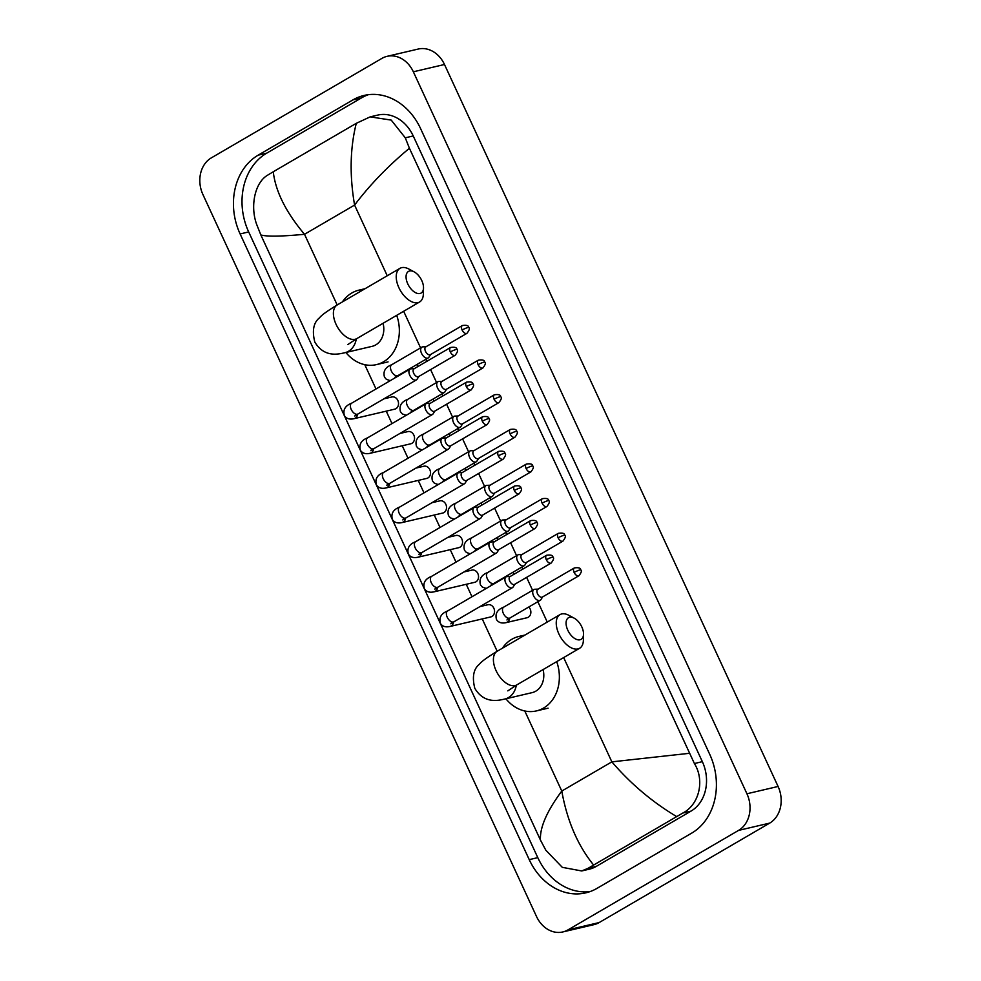 <?xml version="1.0" encoding="UTF-8"?>
<svg xmlns="http://www.w3.org/2000/svg" width="981" height="981" viewBox="0 0 981 981"><rect width="100%" height="100%" fill="white"/><g stroke="black" fill="none" stroke-linecap="round" stroke-linejoin="round"><path stroke-width="1.47" d="M387.054 56.346L418.2 49.05A27.824 22.759 76.8 0 1 444.491 64.501L778.08 786.468A27.824 22.759 76.8 0 1 769.693 823.108L599.158 922.569A27.824 22.759 76.8 0 1 593.946 924.654L562.8 931.95A27.824 22.759 76.8 0 1 536.509 916.499L202.92 194.532A27.824 22.759 76.8 0 1 211.307 157.892L381.842 58.431A27.824 22.759 76.8 0 1 387.054 56.346A27.824 22.759 76.8 0 1 413.344 71.797L746.933 793.764A27.824 22.759 76.8 0 1 738.546 830.404L568.011 929.865A27.824 22.759 76.8 0 1 562.8 931.95M352.902 99.915L258.162 155.17A59.804 48.927 -103.2 0 0 240.112 233.944L529.237 859.638A59.804 48.927 -103.2 0 0 585.755 892.857A59.804 48.927 -103.2 0 0 596.951 888.394L691.691 833.127A59.804 48.927 -103.2 0 0 709.741 754.364L420.616 128.658A59.804 48.927 -103.2 0 0 364.098 95.439A59.804 48.927 -103.2 0 0 352.902 99.915L361.462 97.904L266.722 153.159A59.804 48.927 -103.2 0 0 248.684 231.933L537.796 857.639A59.804 48.927 -103.2 0 0 589.986 891.619M368.427 94.667A59.804 48.927 -103.2 0 0 361.462 97.904M581.708 870.956L589.25 869.191A37.548 30.73 -103.2 0 0 596.276 866.382L691.016 811.115A37.548 30.73 -103.2 0 0 702.347 761.661L413.234 135.954A37.548 30.73 -103.2 0 0 377.734 115.096L370.205 116.862L391.223 120.099L405.288 137.818L409.42 148.266L694.401 763.525C705.106 780.692 698.95 804.849 682.801 813.041L588.06 868.308L581.708 870.956L562.297 867.339L545.816 850.196L540.433 840.03C539.783 827.461 546.908 811.14 561.782 791.054C567.116 820.754 577.711 845.389 593.566 864.972M409.42 148.266C388.071 165.985 369.8 184.919 354.582 205.078C349.494 175.329 350.07 148.082 356.287 123.324L370.205 116.862M356.287 123.324L273.258 171.761C275.551 191.43 285.962 212.276 304.515 234.287C281.388 236.495 266.82 236.715 260.836 234.937L540.433 840.03M260.836 234.937L256.691 224.49C250.008 206.366 254.704 182.564 267.752 175.096L273.258 171.761M676.596 816.548C652.279 802.029 630.697 783.794 611.85 761.857L689.018 753.359M407.777 283.889A12.52 6.977 59.7 0 0 417.416 293.417A12.52 6.977 59.7 0 0 423.51 287.887A12.52 6.977 59.7 0 0 421.793 280.603A12.52 6.977 59.7 0 0 414.166 271.872A12.52 6.977 59.7 0 0 406.857 273.172A12.52 6.977 59.7 0 0 407.777 283.889M423.51 287.887L423.363 293.932A19.473 10.865 -120.3 0 1 419.61 301.976A19.473 10.865 -120.3 0 1 398.899 287.703A19.473 10.865 -120.3 0 1 399.99 268.328A19.473 10.865 -120.3 0 1 408.832 269.015L414.166 271.872M387.237 275.759L354.582 205.078L304.515 234.287L337.182 304.968C327.053 311.161 321.192 315.416 319.61 317.734C313.552 322.491 311.946 330.572 314.778 341.989C324.196 357.844 338.384 354.202 344.858 352.731L372.106 346.342A19.473 15.929 -103.2 0 0 375.76 344.895A19.473 15.929 -103.2 0 0 383.068 323.289M396.692 315.33A38.247 31.294 76.8 0 1 383.559 361.768A38.247 31.294 76.8 0 1 376.397 364.625A38.247 31.294 76.8 0 1 345.888 352.486M342.369 301.94A38.247 31.294 76.8 0 1 351.787 293.012A38.247 31.294 76.8 0 1 358.948 290.143A38.247 31.294 76.8 0 1 363.706 289.493M567.791 630.182A12.52 6.977 59.7 0 0 577.429 639.71A12.52 6.977 59.7 0 0 583.523 634.18A12.52 6.977 59.7 0 0 581.807 626.896A12.52 6.977 59.7 0 0 574.179 618.165A12.52 6.977 59.7 0 0 566.871 619.465A12.52 6.977 59.7 0 0 567.791 630.182M583.523 634.18L583.376 640.225A19.473 10.865 -120.3 0 1 579.624 648.269A19.473 10.865 -120.3 0 1 558.912 633.996A19.473 10.865 -120.3 0 1 560.004 614.621A19.473 10.865 -120.3 0 1 568.845 615.308L574.179 618.165M482.247 618.925L497.183 651.261C487.054 657.454 481.205 661.709 479.611 664.027C473.565 668.784 471.947 676.865 474.792 688.282C484.197 704.137 498.397 700.495 504.872 699.024L532.119 692.635A19.473 15.929 -103.2 0 0 535.761 691.188A19.473 15.929 -103.2 0 0 543.069 669.582M556.705 661.635A38.247 31.294 76.8 0 1 543.56 708.061A38.247 31.294 76.8 0 1 536.399 710.918A38.247 31.294 76.8 0 1 505.902 698.791M502.37 648.233A38.247 31.294 76.8 0 1 511.788 639.305A38.247 31.294 76.8 0 1 518.949 636.436A38.247 31.294 76.8 0 1 523.719 635.786M383.939 398.826L391.922 396.962A6.254 5.126 76.8 0 1 398.114 401.143A6.254 5.126 76.8 0 1 395.944 408.685A6.254 5.126 76.8 0 1 394.779 409.151L353.969 418.703C349.555 419.684 346.367 418.666 344.392 415.625C342.798 409.837 345.189 405.693 351.578 403.216A6.254 3.495 59.7 0 0 351.223 409.445A6.254 3.495 59.7 0 0 351.394 409.788A6.254 3.495 59.7 0 0 357.881 414.031L416.422 379.88A6.254 3.495 59.7 0 0 417.133 379.169L418.85 376.459M411.517 368.807A6.254 3.495 59.7 0 0 411.088 368.795A6.254 3.495 59.7 0 0 410.671 368.856A6.254 3.495 59.7 0 0 410.119 369.064A6.254 3.495 59.7 0 0 409.764 375.294A6.254 3.495 59.7 0 0 415.87 380.101A6.254 3.495 59.7 0 0 416.422 379.88M414.387 368.672A4.525 2.526 59.7 0 0 413.982 368.831A4.525 2.526 59.7 0 0 413.724 373.32A4.525 2.526 59.7 0 0 418.139 376.79A4.525 2.526 59.7 0 0 418.531 376.63L455.135 355.294C457.6 352.105 458.213 350.168 456.962 349.481A4.525 0.638 -24.8 0 0 456.104 349.494A4.525 0.638 155.2 0 0 450.328 351.971A4.525 2.526 59.7 0 0 455.135 355.294M399.941 433.455L407.924 431.591A6.254 5.126 76.8 0 1 414.117 435.772A6.254 5.126 76.8 0 1 411.946 443.314A6.254 5.126 76.8 0 1 410.769 443.78L369.972 453.332C365.557 454.313 362.369 453.296 360.395 450.254C358.788 444.467 361.192 440.322 367.581 437.845A6.254 3.495 59.7 0 0 367.225 444.074A6.254 3.495 59.7 0 0 367.397 444.418A6.254 3.495 59.7 0 0 373.884 448.66L432.425 414.509A6.254 3.495 59.7 0 0 433.136 413.798L434.853 411.088M427.52 403.436A6.254 3.495 59.7 0 0 427.091 403.424A6.254 3.495 59.7 0 0 426.674 403.485A6.254 3.495 59.7 0 0 426.11 403.694A6.254 3.495 59.7 0 0 425.766 409.923A6.254 3.495 59.7 0 0 431.873 414.73A6.254 3.495 59.7 0 0 432.425 414.509M430.389 403.301A4.525 2.526 59.7 0 0 429.985 403.461A4.525 2.526 59.7 0 0 429.727 407.949A4.525 2.526 59.7 0 0 434.142 411.419A4.525 2.526 59.7 0 0 434.534 411.26L471.138 389.923C473.602 386.735 474.215 384.797 472.965 384.123A4.525 0.638 -24.8 0 0 472.106 384.123A4.525 0.638 155.2 0 0 466.331 386.6A4.525 2.526 59.7 0 0 471.138 389.923M415.944 468.084L423.915 466.22A6.254 5.126 76.8 0 1 430.119 470.402A6.254 5.126 76.8 0 1 427.949 477.943A6.254 5.126 76.8 0 1 426.772 478.409L385.974 487.962C381.56 488.943 378.372 487.925 376.397 484.884C374.791 479.096 377.195 474.951 383.583 472.474A6.254 3.495 59.7 0 0 383.228 478.703A6.254 3.495 59.7 0 0 383.399 479.047A6.254 3.495 59.7 0 0 389.886 483.29L448.427 449.139A6.254 3.495 59.7 0 0 449.139 448.427L450.855 445.717M443.522 438.066A6.254 3.495 59.7 0 0 443.081 438.053A6.254 3.495 59.7 0 0 442.676 438.115A6.254 3.495 59.7 0 0 442.112 438.323A6.254 3.495 59.7 0 0 441.769 444.552A6.254 3.495 59.7 0 0 447.876 449.359A6.254 3.495 59.7 0 0 448.427 449.139M446.38 437.931A4.525 2.526 59.7 0 0 445.987 438.09A4.525 2.526 59.7 0 0 445.73 442.578A4.525 2.526 59.7 0 0 450.144 446.048A4.525 2.526 59.7 0 0 450.537 445.889L487.14 424.552C489.605 421.364 490.206 419.427 488.967 418.752A4.525 0.638 -24.8 0 0 488.097 418.752A4.525 0.638 155.2 0 0 482.333 421.229A4.525 2.526 59.7 0 0 487.14 424.552M431.947 502.713L439.917 500.85A6.254 5.126 76.8 0 1 446.122 505.031A6.254 5.126 76.8 0 1 443.952 512.572A6.254 5.126 76.8 0 1 442.774 513.038L401.977 522.591C397.563 523.572 394.374 522.554 392.4 519.513C390.794 513.725 393.185 509.58 399.574 507.103A6.254 3.495 59.7 0 0 399.23 513.333A6.254 3.495 59.7 0 0 399.402 513.676A6.254 3.495 59.7 0 0 405.889 517.919L464.43 483.768A6.254 3.495 59.7 0 0 465.141 483.057L466.846 480.347M459.513 472.695A6.254 3.495 59.7 0 0 459.083 472.683A6.254 3.495 59.7 0 0 458.667 472.744A6.254 3.495 59.7 0 0 458.115 472.952A6.254 3.495 59.7 0 0 457.771 479.182A6.254 3.495 59.7 0 0 463.866 483.989A6.254 3.495 59.7 0 0 464.43 483.768M462.382 472.56A4.525 2.526 59.7 0 0 461.99 472.719A4.525 2.526 59.7 0 0 461.732 477.207A4.525 2.526 59.7 0 0 466.134 480.678A4.525 2.526 59.7 0 0 466.539 480.518L503.143 459.182C505.607 455.993 506.208 454.056 504.97 453.381A4.525 0.638 -24.8 0 0 504.099 453.381A4.525 0.638 155.2 0 0 498.336 455.858A4.525 2.526 59.7 0 0 503.143 459.182M447.949 537.343L455.92 535.479A6.254 5.126 76.8 0 1 462.125 539.66A6.254 5.126 76.8 0 1 459.954 547.202A6.254 5.126 76.8 0 1 458.777 547.668L417.98 557.22C413.565 558.201 410.377 557.183 408.403 554.142C406.796 548.354 409.187 544.21 415.576 541.733A6.254 3.495 59.7 0 0 415.233 547.962A6.254 3.495 59.7 0 0 415.404 548.305A6.254 3.495 59.7 0 0 421.891 552.548L480.42 518.397A6.254 3.495 59.7 0 0 481.144 517.686L482.848 514.976M475.515 507.324A6.254 3.495 59.7 0 0 475.086 507.312A6.254 3.495 59.7 0 0 474.669 507.373A6.254 3.495 59.7 0 0 474.117 507.582A6.254 3.495 59.7 0 0 473.774 513.811A6.254 3.495 59.7 0 0 479.868 518.618A6.254 3.495 59.7 0 0 480.42 518.397M478.385 507.189A4.525 2.526 59.7 0 0 477.992 507.349A4.525 2.526 59.7 0 0 477.735 511.837A4.525 2.526 59.7 0 0 482.137 515.307A4.525 2.526 59.7 0 0 482.542 515.148L519.145 493.811C521.61 490.623 522.211 488.685 520.972 488.011A4.525 0.638 -24.8 0 0 520.102 488.011A4.525 0.638 155.2 0 0 514.338 490.5A4.525 2.526 59.7 0 0 519.145 493.811M463.952 571.972L471.922 570.108A6.254 5.126 76.8 0 1 478.127 574.29A6.254 5.126 76.8 0 1 475.944 581.831A6.254 5.126 76.8 0 1 474.779 582.297L433.982 591.85C429.568 592.831 426.367 591.813 424.393 588.772C422.799 582.984 425.19 578.839 431.579 576.362A6.254 3.495 59.7 0 0 431.235 582.591A6.254 3.495 59.7 0 0 431.395 582.935A6.254 3.495 59.7 0 0 437.882 587.178L496.423 553.026A6.254 3.495 59.7 0 0 497.146 552.315L498.851 549.605M491.518 541.953A6.254 3.495 59.7 0 0 491.089 541.941A6.254 3.495 59.7 0 0 490.672 542.003A6.254 3.495 59.7 0 0 490.12 542.211A6.254 3.495 59.7 0 0 489.764 548.44A6.254 3.495 59.7 0 0 495.871 553.247A6.254 3.495 59.7 0 0 496.423 553.026M494.387 541.819A4.525 2.526 59.7 0 0 493.983 541.978A4.525 2.526 59.7 0 0 493.737 546.466A4.525 2.526 59.7 0 0 498.14 549.936A4.525 2.526 59.7 0 0 498.544 549.777L535.148 528.44C537.6 525.252 538.213 523.314 536.963 522.64A4.525 0.638 -24.8 0 0 536.104 522.64A4.525 0.638 155.2 0 0 530.329 525.129A4.525 2.526 59.7 0 0 535.148 528.44M479.942 606.601L487.925 604.737A6.254 5.126 76.8 0 1 494.13 608.919A6.254 5.126 76.8 0 1 491.947 616.46A6.254 5.126 76.8 0 1 490.782 616.926L449.972 626.479C445.57 627.46 442.37 626.442 440.395 623.401C438.801 617.613 441.192 613.468 447.581 610.991A6.254 3.495 59.7 0 0 447.226 617.221A6.254 3.495 59.7 0 0 447.397 617.564A6.254 3.495 59.7 0 0 453.884 621.807L512.425 587.656A6.254 3.495 59.7 0 0 513.149 586.945L514.853 584.235M507.52 576.583A6.254 3.495 59.7 0 0 507.091 576.57A6.254 3.495 59.7 0 0 506.674 576.632A6.254 3.495 59.7 0 0 506.122 576.84A6.254 3.495 59.7 0 0 505.767 583.07A6.254 3.495 59.7 0 0 511.874 587.877A6.254 3.495 59.7 0 0 512.425 587.656M510.39 576.448A4.525 2.526 59.7 0 0 509.985 576.607A4.525 2.526 59.7 0 0 509.74 581.095A4.525 2.526 59.7 0 0 514.142 584.566A4.525 2.526 59.7 0 0 514.547 584.406L551.138 563.069C553.603 559.881 554.216 557.944 552.965 557.269A4.525 0.638 -24.8 0 0 552.107 557.269A4.525 0.638 155.2 0 0 546.331 559.759A4.525 2.526 59.7 0 0 551.138 563.069M423.289 346.857A6.254 3.495 59.7 0 0 422.86 346.845A6.254 3.495 59.7 0 0 422.443 346.906A6.254 3.495 59.7 0 0 421.891 347.127A6.254 3.495 59.7 0 0 421.769 353.822A6.254 3.495 59.7 0 0 427.642 358.151A6.254 3.495 59.7 0 0 428.194 357.93A6.254 3.495 59.7 0 0 428.918 357.231L430.622 354.509M426.159 346.722A4.525 2.526 59.7 0 0 425.754 346.882A4.525 2.526 59.7 0 0 425.509 351.37A4.525 2.526 59.7 0 0 429.911 354.84A4.525 2.526 59.7 0 0 430.316 354.693L466.919 333.344C469.372 330.156 469.985 328.218 468.746 327.544A4.525 0.638 -24.8 0 0 467.876 327.544A4.525 0.638 155.2 0 0 462.112 330.033A4.525 2.526 59.7 0 0 466.919 333.344M416.766 364.601A6.254 5.126 76.8 0 1 418.078 366.44M439.292 381.486A6.254 3.495 59.7 0 0 438.863 381.474A6.254 3.495 59.7 0 0 438.446 381.535A6.254 3.495 59.7 0 0 437.894 381.756A6.254 3.495 59.7 0 0 437.771 388.451A6.254 3.495 59.7 0 0 443.645 392.78A6.254 3.495 59.7 0 0 444.197 392.559A6.254 3.495 59.7 0 0 444.92 391.86L446.625 389.138M442.161 381.351A4.525 2.526 59.7 0 0 441.757 381.511A4.525 2.526 59.7 0 0 441.511 385.999A4.525 2.526 59.7 0 0 445.914 389.469A4.525 2.526 59.7 0 0 446.318 389.322L482.91 367.973C485.374 364.785 485.987 362.847 484.737 362.173A4.525 0.638 -24.8 0 0 483.878 362.173A4.525 0.638 155.2 0 0 478.103 364.662A4.525 2.526 59.7 0 0 482.91 367.973M432.768 399.23A6.254 5.126 76.8 0 1 434.08 401.07M455.294 416.116A6.254 3.495 59.7 0 0 454.865 416.103A6.254 3.495 59.7 0 0 454.448 416.165A6.254 3.495 59.7 0 0 453.896 416.385A6.254 3.495 59.7 0 0 453.774 423.081A6.254 3.495 59.7 0 0 459.648 427.409A6.254 3.495 59.7 0 0 460.199 427.189A6.254 3.495 59.7 0 0 460.923 426.49L462.627 423.767M458.164 415.981A4.525 2.526 59.7 0 0 457.759 416.14A4.525 2.526 59.7 0 0 457.514 420.628A4.525 2.526 59.7 0 0 461.916 424.099A4.525 2.526 59.7 0 0 462.321 423.951L498.912 402.602C501.377 399.414 501.99 397.477 500.739 396.802A4.525 0.638 -24.8 0 0 499.881 396.802A4.525 0.638 155.2 0 0 494.105 399.292A4.525 2.526 59.7 0 0 498.912 402.602M448.771 433.86A6.254 5.126 76.8 0 1 450.083 435.699M471.297 450.745A6.254 3.495 59.7 0 0 470.868 450.733A6.254 3.495 59.7 0 0 470.451 450.794A6.254 3.495 59.7 0 0 469.899 451.015A6.254 3.495 59.7 0 0 469.776 457.71A6.254 3.495 59.7 0 0 475.65 462.039A6.254 3.495 59.7 0 0 476.202 461.818A6.254 3.495 59.7 0 0 476.925 461.119L478.63 458.397M474.166 450.61A4.525 2.526 59.7 0 0 473.762 450.77A4.525 2.526 59.7 0 0 473.504 455.258A4.525 2.526 59.7 0 0 477.919 458.728A4.525 2.526 59.7 0 0 478.323 458.581L514.915 437.232C517.379 434.043 517.993 432.106 516.742 431.432A4.525 0.638 -24.8 0 0 515.883 431.432A4.525 0.638 155.2 0 0 510.108 433.921A4.525 2.526 59.7 0 0 514.915 437.232M464.773 468.489A6.254 5.126 76.8 0 1 466.085 470.328M487.299 485.374A6.254 3.495 59.7 0 0 486.87 485.362A6.254 3.495 59.7 0 0 486.453 485.423A6.254 3.495 59.7 0 0 485.902 485.644A6.254 3.495 59.7 0 0 485.779 492.339A6.254 3.495 59.7 0 0 491.653 496.668A6.254 3.495 59.7 0 0 492.204 496.447A6.254 3.495 59.7 0 0 492.916 495.748L494.632 493.026M490.169 485.239A4.525 2.526 59.7 0 0 489.764 485.399A4.525 2.526 59.7 0 0 489.507 489.887A4.525 2.526 59.7 0 0 493.921 493.357A4.525 2.526 59.7 0 0 494.314 493.21L530.917 471.861C533.382 468.673 533.995 466.735 532.744 466.061A4.525 0.638 -24.8 0 0 531.886 466.061A4.525 0.638 155.2 0 0 526.11 468.55A4.525 2.526 59.7 0 0 530.917 471.861M480.776 503.118A6.254 5.126 76.8 0 1 482.076 504.957M503.302 520.004A6.254 3.495 59.7 0 0 502.873 519.991A6.254 3.495 59.7 0 0 502.456 520.053A6.254 3.495 59.7 0 0 501.892 520.273A6.254 3.495 59.7 0 0 501.781 526.969A6.254 3.495 59.7 0 0 507.655 531.297A6.254 3.495 59.7 0 0 508.207 531.077A6.254 3.495 59.7 0 0 508.918 530.378L510.635 527.655M506.159 519.869A4.525 2.526 59.7 0 0 505.767 520.028A4.525 2.526 59.7 0 0 505.509 524.516A4.525 2.526 59.7 0 0 509.924 527.986A4.525 2.526 59.7 0 0 510.316 527.839L546.92 506.49C549.385 503.302 549.985 501.365 548.747 500.69A4.525 0.638 -24.8 0 0 547.889 500.69A4.525 0.638 155.2 0 0 542.113 503.179A4.525 2.526 59.7 0 0 546.92 506.49M496.778 537.747A6.254 5.126 76.8 0 1 498.078 539.587M519.292 554.633A6.254 3.495 59.7 0 0 518.863 554.621A6.254 3.495 59.7 0 0 518.459 554.682A6.254 3.495 59.7 0 0 517.894 554.903A6.254 3.495 59.7 0 0 517.784 561.598A6.254 3.495 59.7 0 0 523.646 565.927A6.254 3.495 59.7 0 0 524.21 565.706A6.254 3.495 59.7 0 0 524.921 565.007L526.638 562.285M522.162 554.498A4.525 2.526 59.7 0 0 521.769 554.657A4.525 2.526 59.7 0 0 521.512 559.145A4.525 2.526 59.7 0 0 525.926 562.616A4.525 2.526 59.7 0 0 526.319 562.469L562.922 541.12C565.387 537.931 565.988 535.994 564.749 535.319A4.525 0.638 -24.8 0 0 563.879 535.319A4.525 0.638 155.2 0 0 558.115 537.809A4.525 2.526 59.7 0 0 562.922 541.12M512.781 572.377A6.254 5.126 76.8 0 1 514.081 574.216M528.784 607.006A6.254 5.126 76.8 0 1 528.269 617.245A6.254 5.126 76.8 0 1 527.104 617.723L506.073 622.641C501.671 623.622 498.471 622.592 496.496 619.563C494.902 613.775 497.293 609.63 503.682 607.153A6.254 3.495 59.7 0 0 503.498 613.726A6.254 3.495 59.7 0 0 509.433 618.189A6.254 3.495 59.7 0 0 509.985 617.969L540.212 600.335A6.254 3.495 59.7 0 0 540.923 599.636L542.628 596.914M535.295 589.262A6.254 3.495 59.7 0 0 534.866 589.25A6.254 3.495 59.7 0 0 534.449 589.311A6.254 3.495 59.7 0 0 533.897 589.532A6.254 3.495 59.7 0 0 533.787 596.227A6.254 3.495 59.7 0 0 539.648 600.556A6.254 3.495 59.7 0 0 540.212 600.335M538.164 589.127A4.525 2.526 59.7 0 0 537.772 589.287A4.525 2.526 59.7 0 0 537.514 593.775A4.525 2.526 59.7 0 0 541.917 597.245A4.525 2.526 59.7 0 0 542.321 597.098L578.925 575.749C581.39 572.561 581.991 570.623 580.752 569.949A4.525 0.638 -24.8 0 0 579.881 569.949A4.525 0.638 155.2 0 0 574.118 572.438A4.525 2.526 59.7 0 0 578.925 575.749M563.658 657.577L611.85 761.857L561.782 791.054L524.786 710.98M471.996 596.742L466.245 584.296M456.006 562.113L450.242 549.667M440.003 527.484L434.24 515.037M424 492.854L418.237 480.408M407.998 458.225L402.247 445.779M391.995 423.596L386.244 411.149M375.993 388.966L364.773 364.687M547.251 622.052L537.858 601.709M532.573 590.292L526.613 577.38M522.799 569.127L521.855 567.079M516.582 555.663L510.611 542.751M506.797 534.498L505.853 532.45M500.58 521.034L494.608 508.121M490.794 499.869L489.85 497.821M484.577 486.404L478.605 473.492M474.792 465.239L473.848 463.191M468.575 451.775L462.603 438.863M458.789 430.61L457.845 428.562M452.572 417.146L446.6 404.233M442.799 395.981L441.842 393.933M436.57 382.516L430.598 369.604M426.796 361.351L425.84 359.304M420.567 347.887L403.657 311.284M568.011 929.865L599.158 922.569M738.546 830.404L769.693 823.108M746.933 793.764L778.08 786.468M413.344 71.797L444.491 64.501M537.796 857.639L529.237 859.638M248.684 231.933L240.112 233.944M266.722 153.159L258.162 155.17M413.234 135.954L405.288 137.818M702.347 761.661L694.401 763.525M691.016 811.115L682.801 813.041M596.276 866.382L588.06 868.308M399.99 268.328L337.157 304.981A19.473 10.865 59.7 0 0 336.066 324.355A19.473 10.865 59.7 0 0 356.777 338.617L419.61 301.976M344.858 352.731A19.473 15.929 -103.2 0 0 348.5 351.272A19.473 15.929 -103.2 0 0 356.287 338.911M560.004 614.621L497.171 651.274A19.473 10.865 59.7 0 0 496.079 670.648A19.473 10.865 59.7 0 0 516.791 684.91L579.624 648.269M504.872 699.024A19.473 15.929 -103.2 0 0 508.514 697.565A19.473 15.929 -103.2 0 0 516.3 685.204M456.962 349.481C456.913 347.519 454.792 346.857 450.586 347.482A4.525 2.526 59.7 0 0 450.328 351.971M357.66 414.154A6.254 5.126 76.8 0 1 355.147 418.237A6.254 5.126 76.8 0 1 353.969 418.703M472.965 384.123C472.916 382.149 470.782 381.486 466.588 382.112A4.525 2.526 59.7 0 0 466.331 386.6M373.663 448.783A6.254 5.126 76.8 0 1 371.149 452.866A6.254 5.126 76.8 0 1 369.972 453.332M488.967 418.752C488.918 416.778 486.784 416.116 482.578 416.741A4.525 2.526 59.7 0 0 482.333 421.229M389.665 483.412A6.254 5.126 76.8 0 1 387.139 487.496A6.254 5.126 76.8 0 1 385.974 487.962M504.97 453.381C504.921 451.407 502.787 450.745 498.581 451.37A4.525 2.526 59.7 0 0 498.336 455.858M405.668 518.042A6.254 5.126 76.8 0 1 403.142 522.125A6.254 5.126 76.8 0 1 401.977 522.591M520.972 488.011C520.923 486.036 518.79 485.374 514.584 486A4.525 2.526 59.7 0 0 514.338 490.5M421.671 552.671A6.254 5.126 76.8 0 1 419.145 556.754A6.254 5.126 76.8 0 1 417.98 557.22M536.963 522.64C536.914 520.666 534.792 520.004 530.586 520.629A4.525 2.526 59.7 0 0 530.329 525.129M437.661 587.3A6.254 5.126 76.8 0 1 435.147 591.384A6.254 5.126 76.8 0 1 433.982 591.85M552.965 557.269C552.916 555.295 550.795 554.633 546.589 555.258A4.525 2.526 59.7 0 0 546.331 559.759M453.663 621.929A6.254 5.126 76.8 0 1 451.15 626.013A6.254 5.126 76.8 0 1 449.972 626.479M468.746 327.544C468.697 325.569 466.564 324.907 462.358 325.533A4.525 2.526 59.7 0 0 462.112 330.033M390.23 380.665L386.379 379.328L384.491 377.158C382.897 371.37 385.288 367.225 391.677 364.748A6.254 3.495 59.7 0 0 391.493 371.321A6.254 3.495 59.7 0 0 397.428 375.772A6.254 3.495 59.7 0 0 397.979 375.564L428.194 357.93M397.759 375.686A6.254 5.126 76.8 0 1 397.636 376.348M484.737 362.173C484.688 360.199 482.566 359.536 478.36 360.162A4.525 2.526 59.7 0 0 478.103 364.662M406.232 415.294L402.382 413.957L400.493 411.787C398.899 405.999 401.29 401.854 407.679 399.377A6.254 3.495 59.7 0 0 407.495 405.95A6.254 3.495 59.7 0 0 413.43 410.401A6.254 3.495 59.7 0 0 413.982 410.193L444.197 392.559M413.761 410.316A6.254 5.126 76.8 0 1 413.639 410.978M500.739 396.802C500.69 394.828 498.569 394.166 494.363 394.791A4.525 2.526 59.7 0 0 494.105 399.292M422.235 449.923L418.384 448.587L416.496 446.416C414.889 440.628 417.293 436.484 423.682 434.007A6.254 3.495 59.7 0 0 423.498 440.579A6.254 3.495 59.7 0 0 429.433 445.043A6.254 3.495 59.7 0 0 429.985 444.822L460.199 427.189M429.764 444.945A6.254 5.126 76.8 0 1 429.641 445.607M516.742 431.432C516.693 429.457 514.571 428.795 510.365 429.42A4.525 2.526 59.7 0 0 510.108 433.921M438.237 484.553L434.387 483.216L432.498 481.046C430.892 475.258 433.295 471.113 439.684 468.636A6.254 3.495 59.7 0 0 439.5 475.209A6.254 3.495 59.7 0 0 445.435 479.672A6.254 3.495 59.7 0 0 445.987 479.451L476.202 461.818M445.766 479.574A6.254 5.126 76.8 0 1 445.644 480.236M532.744 466.061C532.695 464.087 530.574 463.424 526.368 464.05A4.525 2.526 59.7 0 0 526.11 468.55M454.24 519.182L450.389 517.845L448.501 515.675C446.895 509.887 449.286 505.742 455.675 503.265A6.254 3.495 59.7 0 0 455.503 509.838A6.254 3.495 59.7 0 0 461.438 514.302A6.254 3.495 59.7 0 0 461.99 514.081L492.204 496.447M461.769 514.203A6.254 5.126 76.8 0 1 461.646 514.866M548.747 500.69C548.698 498.716 546.564 498.054 542.37 498.679A4.525 2.526 59.7 0 0 542.113 503.179M470.242 553.811L466.392 552.475L464.504 550.304C462.897 544.516 465.288 540.372 471.677 537.895A6.254 3.495 59.7 0 0 471.505 544.467A6.254 3.495 59.7 0 0 477.428 548.931A6.254 3.495 59.7 0 0 477.992 548.71L508.207 531.077M477.772 548.833A6.254 5.126 76.8 0 1 477.637 549.495M564.749 535.319C564.7 533.345 562.567 532.683 558.361 533.308A4.525 2.526 59.7 0 0 558.115 537.809M486.233 588.441L482.394 587.104L480.494 584.934C478.9 579.146 481.291 575.001 487.68 572.524A6.254 3.495 59.7 0 0 487.496 579.097A6.254 3.495 59.7 0 0 493.431 583.56A6.254 3.495 59.7 0 0 493.983 583.339L524.21 565.706M493.762 583.462A6.254 5.126 76.8 0 1 493.639 584.124M580.752 569.949C580.703 567.974 578.569 567.312 574.363 567.938A4.525 2.526 59.7 0 0 574.118 572.438M509.764 618.091A6.254 5.126 76.8 0 1 507.251 622.175A6.254 5.126 76.8 0 1 506.073 622.641M376.397 364.625L388.071 361.891M358.948 290.143L365.03 288.721M347.801 344.589L356.777 338.617M536.399 710.918L548.085 708.184M518.949 636.436L525.043 635.014M507.815 690.882L516.791 684.91M414.289 368.648L411.088 368.795M357.881 414.031L354.84 416.054L355.882 414.166M351.578 403.216L410.119 369.064M450.586 347.482L413.982 368.831M430.291 403.277L427.091 403.424M373.884 448.66L370.843 450.684L371.885 448.795M367.581 437.845L426.11 403.694M466.588 382.112L429.985 403.461M446.294 437.906L443.081 438.053M389.886 483.29L386.845 485.313L387.887 483.425M383.583 472.474L442.112 438.323M482.578 416.741L445.987 438.09M462.296 472.535L459.083 472.683M405.889 517.919L402.848 519.942L403.89 518.054M399.574 507.103L458.115 472.952M498.581 451.37L461.99 472.719M478.299 507.165L475.086 507.312M421.891 552.548L418.85 554.572L419.88 552.683M415.576 541.733L474.117 507.582M514.584 486L477.992 507.349M494.301 541.794L491.089 541.941M437.882 587.178L434.853 589.201L435.883 587.312M431.579 576.362L490.12 542.211M530.586 520.629L493.983 541.978M510.304 576.423L507.091 576.57M453.884 621.807L450.855 623.83L451.885 621.942M447.581 610.991L506.122 576.84M546.589 555.258L509.985 576.607M426.073 346.698L422.86 346.845M397.979 375.564L394.938 377.587L395.981 375.698M391.677 364.748L421.891 347.127M462.358 325.533L425.754 346.882M442.075 381.327L438.863 381.474M413.982 410.193L410.941 412.216L411.983 410.328M407.679 399.377L437.894 381.756M478.36 360.162L441.757 381.511M458.078 415.956L454.865 416.103M429.985 444.822L426.943 446.846L427.986 444.957M423.682 434.007L453.896 416.385M494.363 394.791L457.759 416.14M474.068 450.586L470.868 450.733M445.987 479.451L442.946 481.475L443.988 479.586M439.684 468.636L469.899 451.015M510.365 429.42L473.762 450.77M490.071 485.215L486.87 485.362M461.99 514.081L458.949 516.104L459.991 514.216M455.675 503.265L485.902 485.644M526.368 464.05L489.764 485.399M506.073 519.844L502.873 519.991M477.992 548.71L474.951 550.733L475.981 548.845M471.677 537.895L501.892 520.273M542.37 498.679L505.767 520.028M522.076 554.473L518.863 554.621M493.983 583.339L490.954 585.363L491.984 583.474M487.68 572.524L517.894 554.903M558.361 533.308L521.769 554.657M538.079 589.103L534.866 589.25M509.985 617.969L506.956 619.992L507.986 618.104M503.682 607.153L533.897 589.532M574.363 567.938L537.772 589.287"/></g></svg>
